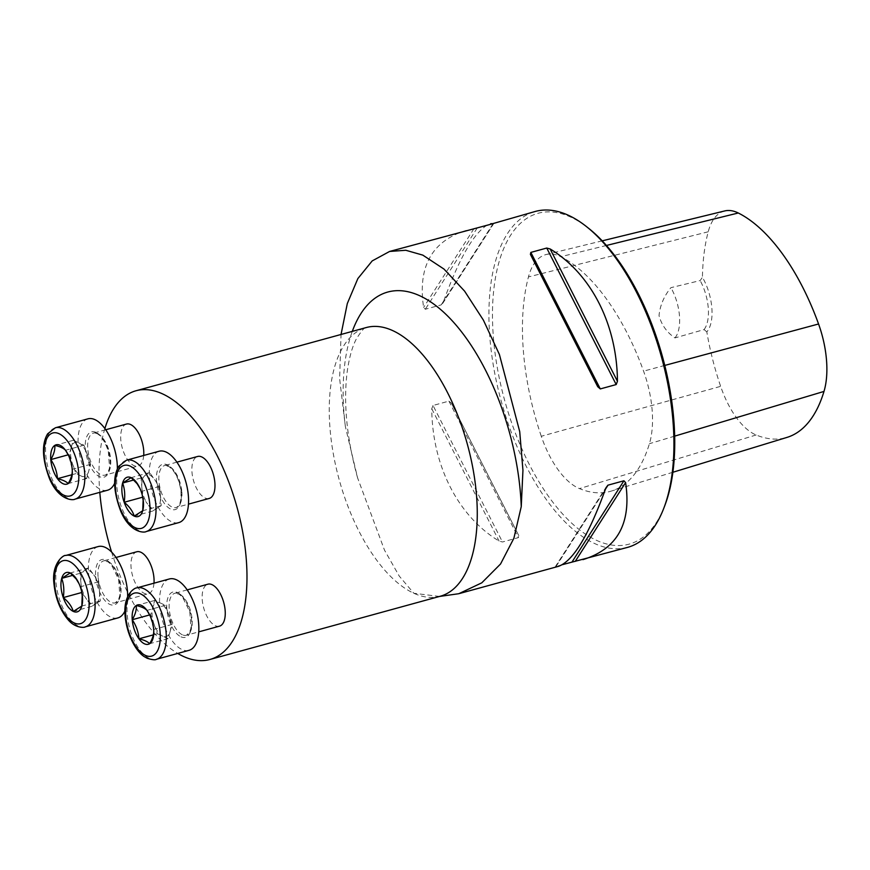 <?xml version="1.0" encoding="UTF-8"?>
<svg xmlns="http://www.w3.org/2000/svg" width="870" height="870" viewBox="0 0 870 870"><rect width="100%" height="100%" fill="white"/><g stroke="black" fill="none" stroke-linecap="round" stroke-linejoin="round"><path stroke-width="0.65" stroke-dasharray="4.35 3.26" d="M143.713 455.467A21.772 10.386 74.6 0 1 138.004 466.048A21.772 10.386 74.6 0 1 133.893 465.58A21.772 10.386 74.6 0 1 121.321 443.809A21.772 10.386 74.6 0 1 126.476 424.06M219.468 626.172A21.772 10.386 74.6 0 1 215.358 625.704A21.772 10.386 74.6 0 1 202.775 603.932A21.772 10.386 74.6 0 1 207.941 584.183M104.878 428.54A139.352 66.49 -105.4 0 0 99.8 492.344M111.577 552.026A139.352 66.49 -105.4 0 0 177.73 653.435M153.99 583.194A21.772 10.386 74.6 0 1 148.281 593.775A21.772 10.386 74.6 0 1 144.17 593.296A21.772 10.386 74.6 0 1 131.076 567.566A21.772 10.386 74.6 0 1 136.753 551.776M209.191 498.456A21.772 10.386 74.6 0 1 205.081 497.988A21.772 10.386 74.6 0 1 192.498 476.205A21.772 10.386 74.6 0 1 197.664 456.467M439.513 596.45L413.815 593.264L399.265 576.114L384.529 550.21L357.646 478.032L345.368 426.55L339.626 378.722L341.04 334.471M627.553 547.382A174.185 83.118 74.6 0 1 501.294 401.418A174.185 83.118 74.6 0 1 535.322 211.443M466.266 230.398C431.803 241.088 417.589 266.764 423.614 307.436L425.289 309.252L441.177 304.892L443.341 302.021C458.577 259.63 473.073 234.073 486.83 225.352M562.379 564.673L556.104 566.403L558.496 566.337M433.032 405.474L431.759 408.748C432.194 465.483 457.968 516.16 499.075 541.064L502.479 541.988L518.368 537.627L518.803 535.648L451.486 403.332L448.92 401.113L433.032 405.474L502.479 541.988M724.721 210.942A69.328 33.082 -105.4 0 0 708.213 231.79A169.476 80.866 -105.4 0 0 702.427 277.302A37.453 17.868 74.6 0 1 706.821 331.905A169.476 80.866 -105.4 0 0 720.643 386.345A69.328 33.082 -105.4 0 0 756.139 434.989A169.476 80.866 -105.4 0 0 787.013 437.392M706.821 331.905L704.091 329.589L674.957 337.93C666.888 332.438 661.581 324.999 659.025 315.625C660.036 305.446 663.995 296.126 670.911 287.676L700.154 280.575L702.427 277.302M541.281 436.272A174.729 83.379 74.6 0 1 528.46 276.921A74.581 35.583 74.6 0 1 546.219 254.508A74.581 35.583 74.6 0 1 560.813 256.704A174.729 83.379 74.6 0 1 643.582 371.142A74.581 35.583 74.6 0 1 649.422 443.689A174.729 83.379 74.6 0 1 611.295 491.082A174.729 83.379 74.6 0 1 579.474 488.603A74.581 35.583 74.6 0 1 541.281 436.272L720.643 386.345M664.658 505.981A171.575 81.867 74.6 0 1 509.505 416.502A171.575 81.867 74.6 0 1 570.644 217.065A171.575 81.867 74.6 0 1 588.37 228.103M674.957 337.93A34.833 16.628 -105.4 0 0 670.911 287.676M704.091 329.589A34.833 16.628 -105.4 0 0 700.154 280.575M169.389 578.963A37.018 17.661 -105.4 0 0 160.624 612.524A37.018 17.661 -105.4 0 0 182.004 649.553A37.018 17.661 -105.4 0 0 188.997 650.347M153.599 628.662L150.173 615.993M160.069 602.877L165.43 605.324L168.78 614.872A17.672 8.428 -105.4 0 0 167.464 611.643A17.672 8.428 -105.4 0 0 160.069 602.877A17.672 8.428 -105.4 0 0 152.696 607.554L154.708 600.441L160.069 602.877M154.033 624.203L150.684 614.655L152.696 607.554A17.672 8.428 -105.4 0 0 154.033 624.203A17.672 8.428 -105.4 0 0 162.744 636.198L157.383 633.751L154.033 624.203M170.118 631.522L168.106 638.634L162.744 636.198A17.672 8.428 -105.4 0 0 170.118 631.522A17.672 8.428 -105.4 0 0 170.64 623.235A17.672 8.428 -105.4 0 0 168.78 614.872L172.129 624.421L170.118 631.522M168.106 638.634L149.651 643.702M172.129 624.421L153.675 629.488M157.383 633.751L153.337 634.872M150.684 614.655L149.651 614.938M154.708 600.441L136.253 605.509M165.43 605.324L146.976 610.392M98.212 546.556A37.018 17.661 -105.4 0 0 88.555 573.395A37.018 17.661 -105.4 0 0 117.809 617.939M124.954 610.947A37.018 17.661 -105.4 0 0 127.651 596.624M81.378 590.447L79.072 583.759M99.506 591.361L100.278 600.974L96.026 603.671A17.672 8.428 -105.4 0 0 99.506 591.361A17.672 8.428 -105.4 0 0 99.452 590.828A17.672 8.428 -105.4 0 0 96.276 579.235A17.672 8.428 -105.4 0 0 93.699 574.82L98.734 581.747L99.506 591.361M84.423 570.589L88.675 567.903L93.699 574.82A17.672 8.428 -105.4 0 0 84.423 570.589A17.672 8.428 -105.4 0 0 80.932 582.911L80.16 573.286L84.423 570.589M81.628 591.513L80.932 582.911A17.672 8.428 -105.4 0 0 86.739 599.441L81.9 592.774M96.026 603.671L91.763 606.368L86.739 599.441A17.672 8.428 -105.4 0 0 96.026 603.671M91.763 606.368L73.319 611.436M80.16 573.286L72.852 575.298M88.675 567.903L70.22 572.96M98.734 581.747L80.279 586.804M100.278 600.974L81.823 606.042M87.935 418.84A37.018 17.661 -105.4 0 0 80.703 459.208A37.018 17.661 -105.4 0 0 107.532 490.223M114.677 483.231A37.018 17.661 -105.4 0 0 117.374 468.908M72.134 468.528L68.719 455.869M81.28 476.064L75.929 473.628L72.58 464.08A17.672 8.428 -105.4 0 0 81.28 476.064A17.672 8.428 -105.4 0 0 88.653 471.399L86.641 478.511L81.28 476.064M87.315 454.749L90.665 464.297L88.653 471.399A17.672 8.428 -105.4 0 0 89.186 463.112A17.672 8.428 -105.4 0 0 87.315 454.749A17.672 8.428 -105.4 0 0 85.999 451.519A17.672 8.428 -105.4 0 0 78.605 442.754L83.966 445.201L87.315 454.749M71.231 447.419L73.243 440.318L78.605 442.754A17.672 8.428 -105.4 0 0 71.231 447.419A17.672 8.428 -105.4 0 0 72.58 464.08L69.219 454.531L71.231 447.419M73.243 440.318L54.788 445.386M69.219 454.531L68.197 454.814M83.966 445.201L65.511 450.258M90.665 464.297L72.21 469.354M86.641 478.511L68.197 483.579M75.929 473.628L71.873 474.737M159.123 451.236A37.018 17.661 -105.4 0 0 151.88 491.615A37.018 17.661 -105.4 0 0 178.72 522.631M142.278 495.128L139.972 488.44M142.539 496.194L141.07 477.978L145.323 475.281A17.672 8.428 -105.4 0 0 141.843 487.591A17.672 8.428 -105.4 0 0 147.65 504.132L142.8 497.466M156.937 508.352L152.674 511.049L147.65 504.132A17.672 8.428 -105.4 0 0 156.937 508.352A17.672 8.428 -105.4 0 0 160.417 496.041L161.189 505.666L156.937 508.352M154.61 479.511L159.634 486.428L160.417 496.041A17.672 8.428 -105.4 0 0 160.363 495.508A17.672 8.428 -105.4 0 0 157.187 483.927A17.672 8.428 -105.4 0 0 154.61 479.511A17.672 8.428 -105.4 0 0 145.323 475.281L149.586 472.584L154.61 479.511M159.634 486.428L141.19 491.496M149.586 472.584L131.131 477.652M161.189 505.666L142.734 510.723M152.674 511.049L134.23 516.117M141.07 477.978L133.752 479.979M357.635 478.032C346.749 438.48 343.269 403.027 347.195 371.697C349.24 357.472 352.285 346.586 356.308 339.017C361.768 330.382 365.117 326.554 366.357 327.522A139.352 66.49 -105.4 0 0 333.33 453.89A139.352 66.49 -105.4 0 0 413.815 593.264A139.352 66.49 -105.4 0 0 440.144 596.276L438.643 596.461M708.213 231.79L528.46 276.921M674.652 436.142L649.422 443.689M756.139 434.989L579.474 488.603M606.466 245.46L560.813 256.704M664.767 365.433L643.582 371.142M493.518 223.514L443.341 302.021M493.105 223.633L441.177 304.892M477.217 227.994L425.289 309.252M473.943 228.679L423.614 307.436M556.104 566.403L605.466 489.157M555.538 566.772L605.868 488.005M597.723 386.704L530.406 254.377M431.759 408.748L499.075 541.064M448.92 401.113L518.368 537.627M451.486 403.332L518.803 535.648M345.368 426.55A167.899 80.116 74.6 0 1 352.296 331.383M182.319 634.774A21.772 10.386 74.6 0 1 169.748 613.002A21.772 10.386 74.6 0 1 174.903 593.253A21.772 10.386 74.6 0 1 190.693 611.501A21.772 10.386 74.6 0 1 186.43 635.241A21.772 10.386 74.6 0 1 182.319 634.774M180.982 636.818A23.512 11.223 -105.4 0 0 188.997 608.445A23.512 11.223 -105.4 0 0 167.605 598.701A23.512 11.223 -105.4 0 0 180.982 636.818M156.448 659.286A37.018 17.661 74.6 0 1 149.455 658.481A37.018 17.661 74.6 0 1 128.075 621.463A37.018 17.661 74.6 0 1 136.84 587.892M98.049 576.636A21.772 10.386 74.6 0 1 103.715 560.846A21.772 10.386 74.6 0 1 119.505 579.094A21.772 10.386 74.6 0 1 115.253 602.845A21.772 10.386 74.6 0 1 98.049 576.636M95.656 576.625A23.512 11.223 -105.4 0 0 115.732 604.258A23.512 11.223 -105.4 0 0 112.643 565.859A23.512 11.223 -105.4 0 0 95.656 576.625M85.26 626.879A37.018 17.661 74.6 0 1 56.006 582.334A37.018 17.661 74.6 0 1 65.663 555.495M97.56 433.597A21.772 10.386 74.6 0 1 110.131 455.38A21.772 10.386 74.6 0 1 104.976 475.118A21.772 10.386 74.6 0 1 89.186 456.87A21.772 10.386 74.6 0 1 93.449 433.129A21.772 10.386 74.6 0 1 97.56 433.597M95.95 432.357A23.512 11.223 -105.4 0 0 87.924 460.741A23.512 11.223 -105.4 0 0 109.326 470.485A23.512 11.223 -105.4 0 0 95.95 432.357M74.983 499.162A37.018 17.661 74.6 0 1 48.154 468.136A37.018 17.661 74.6 0 1 55.386 427.768M181.83 491.735A21.772 10.386 74.6 0 1 176.153 507.525A21.772 10.386 74.6 0 1 160.374 489.277A21.772 10.386 74.6 0 1 164.626 465.537A21.772 10.386 74.6 0 1 181.83 491.735M181.275 492.561A23.512 11.223 -105.4 0 0 161.2 464.928A23.512 11.223 -105.4 0 0 164.289 503.317A23.512 11.223 -105.4 0 0 181.275 492.561M146.171 531.559A37.018 17.661 74.6 0 1 119.331 500.544A37.018 17.661 74.6 0 1 126.574 460.176M458.805 593.71L459.632 593.481M672.869 472.269L611.295 491.082M602.236 240.838L546.219 254.508M442.754 303.358L493.714 223.601M606.466 486.667L555.495 566.424M187.202 589.882L174.903 593.253L179.231 594.243L182.602 597.255L189.812 611.74L190.998 627.912L189.66 632.153L186.43 635.241L198.73 631.87M150.292 616.232L149.944 615.492M170.64 623.235L170.052 617.167L167.464 611.643M116.014 557.474L103.715 560.846L108.043 561.846L111.425 564.858L118.624 579.333L119.821 595.515L118.472 599.745L115.253 602.845L148.281 593.775M79.018 583.639L78.757 583.085M82.345 595.548L82.432 596.461M99.452 590.828L98.865 584.76L96.276 579.235M105.738 429.747L93.449 433.129L96.7 433.543C98.299 433.836 104.302 438.295 108.348 451.617L109.544 467.745C108 473.095 106.477 475.553 104.976 475.118L138.004 466.048M68.828 456.108L68.48 455.369M89.186 463.112L88.588 457.044L85.999 451.519M176.925 462.155L164.626 465.537L168.954 466.527L172.325 469.539C177.121 475.455 180.014 483.035 181.014 492.289C181.264 505.176 178.045 506.101 177.991 506.416L176.153 507.525L188.453 504.154M139.929 488.32L139.668 487.776M143.256 500.239L143.343 501.153M160.363 495.508L159.775 489.44L157.187 483.927"/><path stroke-width="1.3" d="M105.738 429.747L126.476 424.06A21.772 10.386 74.6 0 1 130.587 424.527A21.772 10.386 74.6 0 1 143.713 455.467M187.202 589.882L207.941 584.183A21.772 10.386 74.6 0 1 223.72 602.432A21.772 10.386 74.6 0 1 219.468 626.172L198.73 631.87M177.73 653.435A139.352 66.49 -105.4 0 0 183.537 656.48A139.352 66.49 -105.4 0 0 209.866 659.493A139.352 66.49 -105.4 0 0 237.086 507.514A139.352 66.49 -105.4 0 0 136.079 390.739A139.352 66.49 -105.4 0 0 104.878 428.54M99.8 492.344A139.352 66.49 -105.4 0 0 111.577 552.026M116.014 557.474L136.753 551.776A21.772 10.386 74.6 0 1 148.9 560.932A21.772 10.386 74.6 0 1 153.99 583.194M176.925 462.155L197.664 456.467A21.772 10.386 74.6 0 1 214.868 482.665A21.772 10.386 74.6 0 1 209.191 498.456L188.453 504.154M341.04 334.471L347.315 303.521L357.864 278.574L372.197 260.913L389.608 251.452L405.79 250.266L422.82 255.127L444.004 269.08L464.591 291.124L483.405 320.149L499.402 354.481L519.716 431.618L522.946 470.311L521.25 506.612L513.887 538.247L500.554 563.977L481.795 582.824L458.805 593.71L439.513 596.45M486.83 225.352L535.322 211.443A174.185 83.118 74.6 0 1 568.23 215.205A174.185 83.118 74.6 0 1 586.228 226.407A174.185 83.118 74.6 0 1 663.679 508.526A174.185 83.118 74.6 0 1 627.553 547.382L562.379 564.673M546.741 248.048L550.134 248.961C591.241 273.876 617.015 324.543 617.45 381.288L616.188 384.562L600.289 388.923L597.723 386.704L530.406 254.377L530.841 252.409L546.741 248.048L616.188 384.562M490.713 223.688L493.105 223.633L389.597 251.452M459.632 593.481L558.496 566.337C573.112 561.106 588.903 534.996 605.868 488.005L607.869 485.199L623.931 480.773L625.606 482.589C631.62 523.261 617.406 548.948 582.943 559.627M672.869 472.269L787.013 437.392A169.476 80.866 -105.4 0 0 823.988 391.435A69.328 33.082 -105.4 0 0 818.561 323.988A169.476 80.866 -105.4 0 0 738.282 212.998A69.328 33.082 -105.4 0 0 724.721 210.942L602.236 240.838M586.228 226.407L588.37 228.103A171.575 81.867 74.6 0 1 664.658 505.981L663.679 508.526M150.173 615.993L146.976 610.392C145.029 608.326 141.462 606.694 136.253 605.509C136.666 609.761 135.328 614.492 132.229 619.723C136.209 625.595 138.45 631.957 138.939 638.819C144.137 640.005 147.715 641.636 149.651 643.702A20.401 9.733 -105.4 0 0 153.675 629.488A20.401 9.733 -105.4 0 0 153.62 628.869A20.401 9.733 -105.4 0 0 149.944 615.492A20.401 9.733 -105.4 0 0 146.976 610.392A20.401 9.733 -105.4 0 0 136.253 605.509A20.401 9.733 -105.4 0 0 132.229 619.723A20.401 9.733 -105.4 0 0 138.939 638.819A20.401 9.733 -105.4 0 0 149.651 643.702C152.739 638.493 154.088 633.751 153.675 629.488L153.599 628.662M156.448 659.286L188.997 650.347A37.018 17.661 -105.4 0 0 196.228 609.979A37.018 17.661 -105.4 0 0 169.389 578.963L136.84 587.892A37.018 17.661 74.6 0 1 163.68 618.918A37.018 17.661 74.6 0 1 156.448 659.286C155.415 660.167 152.37 659.851 147.313 658.34L144.779 656.937C137.493 652.902 127.923 638.069 125.356 618.265C122.191 594.308 135.067 587.511 136.84 587.892M153.337 634.872L138.939 638.819M149.651 614.938L132.229 619.723M79.072 583.759L76.223 579.029L70.22 572.96L61.716 578.354C63.847 584.346 64.358 590.752 63.26 597.592A20.401 9.733 -105.4 0 0 73.319 611.436A20.401 9.733 -105.4 0 0 81.823 606.042A20.401 9.733 -105.4 0 0 82.432 596.461A20.401 9.733 -105.4 0 0 80.279 586.804A20.401 9.733 -105.4 0 0 78.757 583.085A20.401 9.733 -105.4 0 0 70.22 572.96A20.401 9.733 -105.4 0 0 61.716 578.354A20.401 9.733 -105.4 0 0 63.26 597.592C68.36 601.714 71.71 606.325 73.319 611.436L81.823 606.042L82.215 595.558L81.378 590.447M127.651 596.624A37.018 17.661 -105.4 0 0 118.005 560.606A37.018 17.661 -105.4 0 0 98.212 546.556L65.663 555.495A37.018 17.661 74.6 0 1 92.492 586.51A37.018 17.661 74.6 0 1 85.26 626.879L117.809 617.939A37.018 17.661 -105.4 0 0 124.954 610.947M81.9 592.774L81.628 591.513M81.715 592.524L63.26 597.592M72.852 575.298L61.716 578.354M68.719 455.869L65.511 450.258C63.543 448.18 59.976 446.56 54.788 445.386A20.401 9.733 -105.4 0 0 50.775 459.599A20.401 9.733 -105.4 0 0 57.474 478.696A20.401 9.733 -105.4 0 0 68.197 483.579A20.401 9.733 -105.4 0 0 72.21 469.354A20.401 9.733 -105.4 0 0 72.156 468.745A20.401 9.733 -105.4 0 0 68.48 455.369A20.401 9.733 -105.4 0 0 65.511 450.258A20.401 9.733 -105.4 0 0 54.788 445.386C55.201 449.627 53.864 454.368 50.775 459.599C54.756 465.472 56.985 471.834 57.474 478.696C62.651 479.87 66.229 481.501 68.197 483.579C71.286 478.359 72.623 473.628 72.21 469.354L72.134 468.528M117.374 468.908A37.018 17.661 -105.4 0 0 94.928 419.634A37.018 17.661 -105.4 0 0 87.935 418.84L55.386 427.768A37.018 17.661 74.6 0 1 62.379 428.573A37.018 17.661 74.6 0 1 83.759 465.591A37.018 17.661 74.6 0 1 74.983 499.162C73.645 500.402 59.106 501.131 49.59 478.913C42.162 459.132 41.51 444.102 47.622 433.836L55.386 427.768M74.983 499.162L107.532 490.223A37.018 17.661 -105.4 0 0 114.677 483.231M68.197 454.814L50.775 459.599M71.873 474.737L57.474 478.696M141.19 491.496A20.401 9.733 -105.4 0 0 139.668 487.776A20.401 9.733 -105.4 0 0 131.131 477.652A20.401 9.733 -105.4 0 0 122.616 483.046A20.401 9.733 -105.4 0 0 124.171 502.273A20.401 9.733 -105.4 0 0 134.23 516.117A20.401 9.733 -105.4 0 0 142.734 510.723A20.401 9.733 -105.4 0 0 143.343 501.153A20.401 9.733 -105.4 0 0 141.19 491.496M146.171 531.559L178.72 522.631A37.018 17.661 -105.4 0 0 188.366 495.791A37.018 17.661 -105.4 0 0 159.123 451.236L126.574 460.176A37.018 17.661 74.6 0 1 155.817 504.72A37.018 17.661 74.6 0 1 146.171 531.559C144.833 532.81 130.293 533.538 120.778 511.321C113.35 491.539 112.687 476.51 118.809 466.244L126.574 460.176M139.972 488.44L137.134 483.72L131.131 477.652L122.616 483.046C124.758 488.983 125.269 495.4 124.171 502.273C129.26 506.394 132.621 511.016 134.23 516.117L142.734 510.723L143.126 500.25L142.278 495.128M142.8 497.466L142.539 496.194M142.615 497.205L124.171 502.273M133.752 479.979L122.616 483.046M209.866 659.493L440.144 596.276A139.352 66.49 -105.4 0 0 467.375 444.298A139.352 66.49 -105.4 0 0 366.357 327.522L136.079 390.739M823.988 391.435L674.652 436.142M738.282 212.998L606.466 245.46M818.561 323.988L664.767 365.433M575.266 561.357L625.606 482.589M572.003 562.042L623.931 480.773M605.466 489.157L608.032 485.145M600.289 388.923L530.841 252.409M617.45 381.288L550.134 248.961M352.296 331.383A167.899 80.116 74.6 0 1 449.714 318.115A167.899 80.116 74.6 0 1 521.25 506.612M145.431 655.393A32.658 15.584 -105.4 0 0 156.578 615.971A32.658 15.584 -105.4 0 0 126.857 602.442A32.658 15.584 -105.4 0 0 145.431 655.393M54.603 584.39A32.658 15.584 -105.4 0 0 82.498 622.768A32.658 15.584 -105.4 0 0 78.202 569.437A32.658 15.584 -105.4 0 0 54.603 584.39M59.019 433.695A32.658 15.584 -105.4 0 0 47.872 473.106A32.658 15.584 -105.4 0 0 77.593 486.635A32.658 15.584 -105.4 0 0 59.019 433.695M149.836 504.698A32.658 15.584 -105.4 0 0 121.952 466.32A32.658 15.584 -105.4 0 0 126.248 519.64A32.658 15.584 -105.4 0 0 149.836 504.698M65.663 555.495C63.727 554.473 51.308 563.608 53.962 583.726C55.419 598.103 60.084 610.044 67.947 619.56C75.179 628.434 84.684 627.705 85.26 626.879"/></g></svg>

